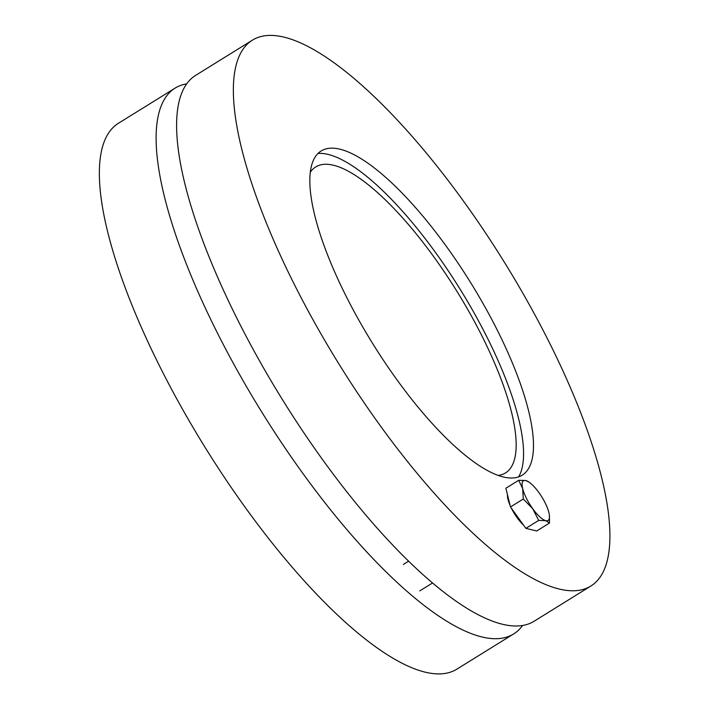 <?xml version="1.0" encoding="UTF-8"?>
<svg xmlns="http://www.w3.org/2000/svg" width="709" height="709" viewBox="0 0 709 709"><rect width="100%" height="100%" fill="white"/><g stroke="black" fill="none" stroke-linecap="round" stroke-linejoin="round"><path stroke-width="1.06" d="M522.63 625.435A321.142 97.106 -121.8 0 1 513.697 633.908A321.142 97.106 -121.8 0 1 215.758 329.694A321.142 97.106 -121.8 0 1 175.105 88.12A321.142 97.106 -121.8 0 1 186.662 83.875M513.697 633.908L456.942 669.11A321.142 97.106 -121.8 0 1 159.002 364.905A321.142 97.106 -121.8 0 1 118.35 123.322L175.105 88.12M310.25 172.34A180.033 54.433 -121.8 0 1 315.7 166.952A180.033 54.433 -121.8 0 1 456.871 291.239A180.033 54.433 -121.8 0 1 505.526 472.921A180.033 54.433 -121.8 0 1 498.267 475.411M318.004 153.436A192.653 58.253 -121.8 0 1 460.114 289.228A192.653 58.253 -121.8 0 1 518.651 476.856M498.055 331.688A190.739 57.677 -121.8 0 1 524.288 473.656A190.739 57.677 -121.8 0 1 372.642 343.493A190.739 57.677 -121.8 0 1 323.384 149.812A190.739 57.677 -121.8 0 1 498.055 331.688M252.351 40.191L195.595 75.402A321.142 97.106 58.2 0 0 236.248 316.985A321.142 97.106 58.2 0 0 534.196 621.19L590.943 585.98A321.142 97.106 -121.8 0 1 293.003 281.774A321.142 97.106 -121.8 0 1 252.351 40.191A321.142 97.106 -121.8 0 1 504.161 261.896A321.142 97.106 -121.8 0 1 590.943 585.98M549.386 515.275L549.502 523.029L545.788 520.672A23.353 7.063 58.2 0 0 549.369 515.142A23.353 7.063 58.2 0 0 548.89 512.607A23.353 7.063 58.2 0 0 538.884 492.542A23.353 7.063 58.2 0 0 528.79 481.978A23.353 7.063 58.2 0 0 525.777 480.542L528.79 481.978M538.698 520.406L532.681 508.663A23.353 7.063 58.2 0 0 545.788 520.672L538.698 520.406L525.883 528.356L510.471 506.97L505.871 488.226L518.687 480.277L525.777 480.542A23.353 7.063 58.2 0 0 522.675 488.598A23.353 7.063 58.2 0 0 532.681 508.663L523.286 499.021L522.675 488.598L518.687 480.277M525.883 528.356L536.686 530.979L549.502 523.029M510.471 506.97L523.286 499.021M523.641 525.236A21.412 6.47 -121.8 0 1 511.464 508.353M510.081 505.384A21.412 6.47 -121.8 0 1 507.493 494.811M408.668 561.138L403.386 564.417M432.605 582.94L419.808 590.881"/></g></svg>
